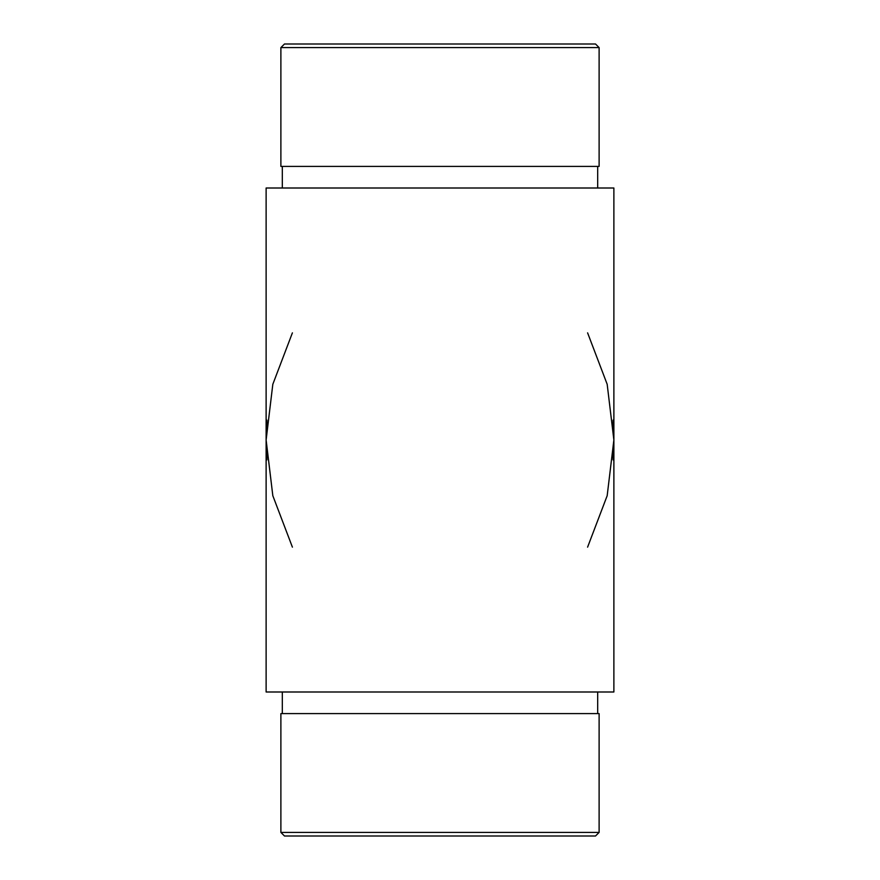 <?xml version="1.0" encoding="UTF-8"?>
<svg xmlns="http://www.w3.org/2000/svg" width="880" height="880" viewBox="0 0 880 880"><rect width="100%" height="100%" fill="white"/><g stroke="black" fill="none" stroke-linecap="round" stroke-linejoin="round"><path stroke-width="1.32" d="M280.885 832.403L284.482 836L595.518 836L599.115 832.403L280.885 832.403L599.115 832.403L599.115 713.603L280.885 713.603L280.885 832.403L280.885 713.603L599.115 713.603L599.115 832.403L595.518 836L284.482 836L280.885 832.403M599.115 47.597L595.518 44L284.482 44L280.885 47.597L599.115 47.597L280.885 47.597L280.885 166.397L599.115 166.397L599.115 47.597L599.115 166.397L280.885 166.397L280.885 47.597L284.482 44L595.518 44L599.115 47.597M597.685 188.001L597.685 166.397L597.685 188.001M282.315 166.397L282.315 188.001L282.315 166.397M282.315 691.999L282.315 713.603L282.315 691.999M597.685 713.603L597.685 691.999L597.685 713.603M613.041 459.866L613.877 440L613.877 188.001L266.123 188.001L266.123 691.999L613.877 691.999L613.877 440L613.041 457.039M266.959 420.134L266.123 440L266.123 188.001L613.877 188.001L613.877 691.999L266.123 691.999L266.123 440L266.959 459.866M587.598 547.14L607.178 495.715L613.877 440L613.041 420.134M266.959 457.039L266.123 440L267.025 422.268L266.123 440L272.822 495.715L292.402 547.14M613.877 440L612.975 457.732L613.877 440L607.178 384.285L587.598 332.86M292.402 332.86L272.822 384.285L266.123 440L267.025 457.732L266.123 440"/></g></svg>
